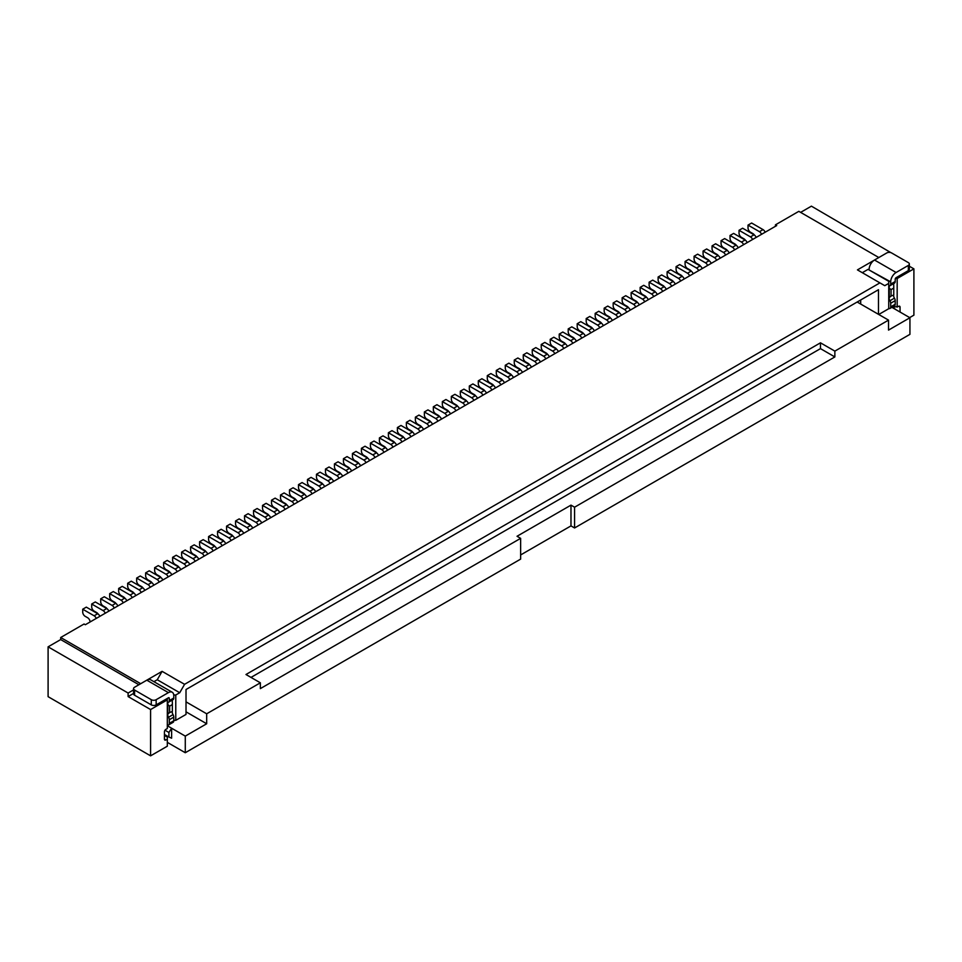 <?xml version="1.0" encoding="UTF-8"?>
<svg xmlns="http://www.w3.org/2000/svg" width="962" height="962" viewBox="0 0 962 962"><rect width="100%" height="100%" fill="white"/><g stroke="black" fill="none" stroke-linecap="round" stroke-linejoin="round"><path stroke-width="1.44" d="M890.908 252.645L811.411 206.157L800.612 212.386M909.679 317.592L913.9 315.163L913.9 268.855L909.343 266.233M184.584 684.319L162.097 671.344L157.251 679.749L179.726 692.724L184.584 684.319L879.917 282.876L884.775 285.678L888.732 283.393L888.732 281.313L868.049 269.372L862.289 272.691M879.917 282.876L857.443 269.889L886.76 252.958A3.427 1.984 0 0 1 891.618 252.958L908.344 262.614A3.427 1.984 0 0 1 909.343 264.021L909.343 269.204A3.427 1.984 0 0 1 908.344 270.611L908.344 265.416L896.103 272.486A7.624 4.401 120 0 0 890.704 281.83L890.704 284.103L895.201 281.517L895.201 279.233A1.275 0.734 -60 0 1 896.103 277.681L908.344 270.611M868.59 269.685L869.131 269.372A7.624 4.401 -60 0 1 874.518 260.029L896.103 272.486M888.732 283.393L888.732 308.718L878.751 314.478M878.474 314.321L878.474 289.718L186.015 689.513L186.015 714.429L175.769 720.346L175.769 695.009L179.726 692.724M48.1 696.668L150.589 755.843L150.589 709.547L128.114 696.572L128.114 693.037L48.1 646.837L48.1 696.668M164.442 735.401L167.316 737.06L167.316 746.199L150.589 755.843M167.316 739.129L165.873 739.97A2.032 1.178 -60 0 1 164.863 740.067A2.032 1.178 -60 0 1 164.442 739.129L164.442 731.866A2.032 1.178 -60 0 1 165.873 729.376L167.316 728.547L167.316 699.891L150.589 709.547M167.316 699.891L167.316 698.436M133.562 693.422L128.114 696.572M48.1 646.837L60.69 639.574L60.69 637.505L84.067 624.001L85.317 624.735L776.707 225.565L775.444 224.843L798.821 211.339L878.835 257.539M138.901 684.74L60.69 639.574M128.114 693.037L133.562 689.898M775.444 226.286L775.444 224.843M146.825 680.158L162.097 671.344M60.69 637.505L140.705 683.693M173.749 695.009L175.769 695.009M157.251 679.749L153.908 681.685M175.769 720.346L173.785 720.346M167.316 724.975A3.427 1.984 -120 0 0 168.578 724.939L173.076 722.342A3.427 1.984 -120 0 0 173.785 720.766L173.785 717.135A3.427 1.984 -120 0 0 173.028 714.646A3.427 1.984 60 0 1 172.354 711.459L169.228 712.758M169.3 698.34A1.275 0.734 120 0 0 168.398 697.811L169.3 698.34L169.3 700.613A3.427 1.984 -120 0 1 168.578 702.176A3.427 1.984 -120 0 1 168.53 702.212A3.427 1.984 60 0 0 168.482 702.236A3.427 1.984 60 0 0 167.857 704.617L169.649 706.12L172.354 704.557L172.354 702.019A3.427 1.984 60 0 1 172.895 699.687M168.639 702.152L173.028 699.614A3.427 1.984 -120 0 0 173.076 699.59A3.427 1.984 -120 0 0 173.785 698.015L173.785 695.742A7.624 4.401 -60 0 0 172.21 692.243L150.637 679.785A7.624 4.401 120 0 0 146.813 680.17L134.572 687.241A3.427 1.984 180 0 0 133.562 688.636A3.427 1.984 180 0 0 134.572 690.043L151.299 699.699A3.427 1.984 180 0 0 156.157 699.699L168.398 692.628A7.624 4.401 -60 0 1 172.21 692.243M167.857 704.617L167.857 714.057A3.427 1.984 60 0 0 168.53 717.243L173.028 714.646M168.578 724.939A3.427 1.984 -120 0 0 169.3 723.364L169.3 719.732A3.427 1.984 -120 0 0 168.53 717.243M168.398 697.811L156.157 704.881A3.427 1.984 180 0 1 151.299 704.881L134.572 695.225A3.427 1.984 180 0 1 133.562 693.83L133.562 688.636M172.354 704.557L172.354 710.954M169.649 706.12L169.649 712.553L167.857 714.057M167.316 742.351L185.281 752.729L185.281 736.11L171.621 728.222L171.621 738.191L168.915 737.048L168.915 732.479L171.621 728.222L167.316 725.745M185.281 752.729L520.634 559.114L520.634 538.347L260.353 688.624L260.353 682.804L206.686 713.792L186.015 701.863M206.686 713.792L206.686 723.761L186.015 711.832M520.634 538.347L517.039 536.267L570.983 505.134L574.579 507.202L574.579 527.97L909.932 334.355L909.932 317.749L888.527 330.098L888.527 320.13L834.86 351.118L834.86 356.938L820.478 348.629L251.01 677.404M857.166 302.02L888.527 320.13M869.131 269.997L890.704 281.83M888.732 308.477A3.427 1.984 -120 0 0 889.994 308.429L894.492 305.832A3.427 1.984 -120 0 0 895.201 304.269L895.201 300.625L890.704 303.222A3.427 1.984 -120 0 0 889.934 300.745A3.427 1.984 60 0 1 889.261 297.559L889.261 288.119A3.427 1.984 60 0 1 889.886 285.738A3.427 1.984 -120 0 0 889.994 285.678A3.427 1.984 -120 0 0 890.704 284.103M890.704 303.222L890.704 306.866L895.201 304.269M889.994 308.429A3.427 1.984 -120 0 0 890.704 306.866M909.932 317.749L891.894 307.335M895.201 300.625A3.427 1.984 -120 0 0 894.432 298.148A3.427 1.984 60 0 1 893.758 294.961L890.644 296.248M889.261 288.119L891.065 289.622L893.758 288.059L893.758 285.522A3.427 1.984 60 0 1 894.311 283.189M890.042 285.642L894.432 283.117A3.427 1.984 -120 0 0 894.492 283.081A3.427 1.984 -120 0 0 895.201 281.517M891.065 289.622L891.065 296.055L889.261 297.559M908.344 265.416A3.427 1.984 0 0 0 909.343 264.021M893.578 306.361L893.578 307.167L892.892 306.758M893.578 307.167L898.616 306.337A2.032 1.178 -60 0 1 899.638 306.229A2.032 1.178 -60 0 1 900.059 307.167L900.059 312.037M895.381 278.511L897.173 278.511L897.173 307.167M913.9 268.855L897.173 278.511M893.758 294.492L893.758 288.059M574.579 527.97L570.983 525.889L520.634 554.954M570.983 525.889L570.983 505.134M185.281 736.11L206.686 723.761M165.007 730.218L168.915 732.479M168.915 737.048L164.442 734.463M260.353 682.804L245.971 674.506L820.478 342.821L834.86 351.118M820.478 342.821L820.478 348.629M574.579 507.202L834.86 356.938M892.255 307.131L896.259 309.848M96.236 618.422A3.427 1.984 60 0 0 94.132 615.8L82.72 609.211L82.72 612.085A3.427 1.984 60 0 0 85.137 616.293L87.638 617.736A3.427 1.984 -120 0 1 90.067 621.933L90.067 621.993M82.72 609.211L86.315 607.13L97.727 613.732A3.427 1.984 60 0 1 99.832 616.353M98.112 613.972A3.427 1.984 -120 0 0 96.621 612.541L94.132 611.098A3.427 1.984 60 0 1 91.703 606.902L91.703 604.016L103.126 610.617A3.427 1.984 60 0 1 105.231 613.239M91.703 604.016L95.298 601.947L106.722 608.537A3.427 1.984 60 0 1 108.826 611.159M107.095 608.79A3.427 1.984 -120 0 0 105.616 607.347L103.126 605.916A3.427 1.984 60 0 1 100.697 601.707L100.697 598.833L112.109 605.423A3.427 1.984 60 0 1 114.225 608.044M100.697 598.833L104.293 596.753L115.705 603.342A3.427 1.984 60 0 1 117.821 605.964M116.089 603.595A3.427 1.984 -120 0 0 114.61 602.164L112.109 600.721A3.427 1.984 60 0 1 109.68 596.512L109.68 593.638L121.104 600.228A3.427 1.984 60 0 1 123.208 602.849M109.68 593.638L113.288 591.558L124.699 598.16A3.427 1.984 60 0 1 126.804 600.781M125.084 598.412A3.427 1.984 -120 0 0 123.593 596.969L121.104 595.526A3.427 1.984 60 0 1 118.675 591.329L118.675 588.443L130.098 595.045A3.427 1.984 60 0 1 132.203 597.667M118.675 588.443L122.27 586.375L133.694 592.965A3.427 1.984 60 0 1 135.798 595.586M134.067 593.217A3.427 1.984 -120 0 0 132.588 591.786L130.098 590.343A3.427 1.984 60 0 1 127.669 586.135L127.669 583.261L139.081 589.85A3.427 1.984 60 0 1 141.186 592.472M127.669 583.261L131.265 581.18L142.677 587.77A3.427 1.984 60 0 1 144.793 590.403M143.061 588.022A3.427 1.984 -120 0 0 141.582 586.592L139.081 585.149A3.427 1.984 60 0 1 136.652 580.94L136.652 578.066L148.076 584.655A3.427 1.984 60 0 1 150.18 587.289M136.652 578.066L140.26 575.985L151.671 582.587A3.427 1.984 60 0 1 153.776 585.209M152.056 582.84A3.427 1.984 -120 0 0 150.565 581.397L148.076 579.954A3.427 1.984 60 0 1 145.647 575.757L145.647 572.871L157.071 579.473A3.427 1.984 60 0 1 159.175 582.094M145.647 572.871L149.242 570.803L160.666 577.392A3.427 1.984 60 0 1 162.77 580.014M161.039 577.645A3.427 1.984 -120 0 0 159.56 576.214L157.071 574.771A3.427 1.984 60 0 1 154.641 570.562L154.641 567.688L166.053 574.278A3.427 1.984 60 0 1 168.158 576.899M154.641 567.688L158.237 565.608L169.649 572.198A3.427 1.984 60 0 1 171.765 574.831M170.034 572.45A3.427 1.984 -120 0 0 168.554 571.019L166.053 569.576A3.427 1.984 60 0 1 163.624 565.367L163.624 562.493L175.048 569.083A3.427 1.984 60 0 1 177.152 571.717M163.624 562.493L167.232 560.413L178.643 567.015A3.427 1.984 60 0 1 180.748 569.636M179.016 567.267A3.427 1.984 -120 0 0 177.537 565.824L175.048 564.381A3.427 1.984 60 0 1 172.619 560.185L172.619 557.299L184.043 563.9A3.427 1.984 60 0 1 186.147 566.522M172.619 557.299L176.214 555.23L187.638 561.82A3.427 1.984 60 0 1 189.742 564.441M188.011 562.073A3.427 1.984 -120 0 0 186.532 560.642L184.043 559.199A3.427 1.984 60 0 1 181.614 554.99L181.614 552.116L193.025 558.706A3.427 1.984 60 0 1 195.13 561.327M181.614 552.116L185.209 550.036L196.621 556.625A3.427 1.984 60 0 1 198.737 559.259M197.006 556.878A3.427 1.984 -120 0 0 195.526 555.447L193.025 554.004A3.427 1.984 60 0 1 190.596 549.795L190.596 546.921L202.02 553.511A3.427 1.984 60 0 1 204.124 556.144M190.596 546.921L194.204 544.841L205.615 551.442A3.427 1.984 60 0 1 207.72 554.064M205.988 551.695A3.427 1.984 -120 0 0 204.509 550.252L202.02 548.809A3.427 1.984 60 0 1 199.591 544.612L199.591 541.726L211.015 548.328A3.427 1.984 60 0 1 213.119 550.949M199.591 541.726L203.186 539.658L214.61 546.248A3.427 1.984 60 0 1 216.715 548.869M214.983 546.5A3.427 1.984 -120 0 0 213.504 545.069L211.015 543.626A3.427 1.984 60 0 1 208.586 539.417L208.586 536.543L219.997 543.133A3.427 1.984 60 0 1 222.102 545.755M208.586 536.543L212.181 534.463L223.593 541.053A3.427 1.984 60 0 1 225.709 543.686M223.978 541.305A3.427 1.984 -120 0 0 222.499 539.874L219.997 538.431A3.427 1.984 60 0 1 217.568 534.223L217.568 531.349L228.992 537.938A3.427 1.984 60 0 1 231.096 540.572M217.568 531.349L221.176 529.268L232.588 535.87A3.427 1.984 60 0 1 234.692 538.492M232.96 536.123A3.427 1.984 -120 0 0 231.481 534.68L228.992 533.237A3.427 1.984 60 0 1 226.563 529.04L226.563 526.154L237.987 532.756A3.427 1.984 60 0 1 240.091 535.377M226.563 526.154L230.158 524.086L241.582 530.675A3.427 1.984 60 0 1 243.687 533.297M241.955 530.928A3.427 1.984 -120 0 0 240.476 529.497L237.987 528.054A3.427 1.984 60 0 1 235.558 523.845L235.558 520.971L246.969 527.561A3.427 1.984 60 0 1 249.074 530.182M235.558 520.971L239.153 518.891L250.565 525.48A3.427 1.984 60 0 1 252.681 528.114M250.95 525.733A3.427 1.984 -120 0 0 249.471 524.302L246.969 522.859A3.427 1.984 60 0 1 244.54 518.662L244.54 515.776L255.964 522.366A3.427 1.984 60 0 1 258.069 524.999M244.54 515.776L248.148 513.696L259.56 520.298A3.427 1.984 60 0 1 261.664 522.919M259.932 520.55A3.427 1.984 -120 0 0 258.453 519.107L255.964 517.676A3.427 1.984 60 0 1 253.535 513.467L253.535 510.582L264.959 517.183A3.427 1.984 60 0 1 267.063 519.805M253.535 510.582L257.131 508.513L268.554 515.103A3.427 1.984 60 0 1 270.659 517.724M268.927 515.355A3.427 1.984 -120 0 0 267.448 513.924L264.959 512.481A3.427 1.984 60 0 1 262.53 508.273L262.53 505.399L273.942 511.988A3.427 1.984 60 0 1 276.046 514.61M262.53 505.399L266.125 503.318L277.537 509.908A3.427 1.984 60 0 1 279.653 512.542M277.922 510.161A3.427 1.984 -120 0 0 276.443 508.73L273.942 507.287A3.427 1.984 60 0 1 271.512 503.09L271.512 500.204L282.936 506.794A3.427 1.984 60 0 1 285.041 509.427M271.512 500.204L275.12 498.124L286.532 504.725A3.427 1.984 60 0 1 288.636 507.347M286.904 504.978A3.427 1.984 -120 0 0 285.425 503.535L282.936 502.104A3.427 1.984 60 0 1 280.507 497.895L280.507 495.009L291.931 501.611A3.427 1.984 60 0 1 294.035 504.232M280.507 495.009L284.103 492.941L295.526 499.531A3.427 1.984 60 0 1 297.631 502.152M295.899 499.783A3.427 1.984 -120 0 0 294.42 498.352L291.931 496.909A3.427 1.984 60 0 1 289.502 492.7L289.502 489.826L300.914 496.416A3.427 1.984 60 0 1 303.018 499.037M289.502 489.826L293.097 487.746L304.509 494.336A3.427 1.984 60 0 1 306.625 496.969M304.894 494.588A3.427 1.984 -120 0 0 303.415 493.157L300.914 491.714A3.427 1.984 60 0 1 298.485 487.518L298.485 484.632L309.908 491.221A3.427 1.984 60 0 1 312.013 493.855M298.485 484.632L302.08 482.551L313.504 489.153A3.427 1.984 60 0 1 315.608 491.774M313.877 489.405A3.427 1.984 -120 0 0 312.397 487.962L309.908 486.531A3.427 1.984 60 0 1 307.479 482.323L307.479 479.437L318.903 486.038A3.427 1.984 60 0 1 321.007 488.66M307.479 479.437L311.075 477.368L322.498 483.958A3.427 1.984 60 0 1 324.603 486.58M322.871 484.211A3.427 1.984 -120 0 0 321.392 482.78L318.903 481.337A3.427 1.984 60 0 1 316.474 477.128L316.474 474.254L327.886 480.844A3.427 1.984 60 0 1 329.99 483.465M316.474 474.254L320.069 472.174L331.481 478.763A3.427 1.984 60 0 1 333.586 481.397M331.866 479.016A3.427 1.984 -120 0 0 330.387 477.585L327.886 476.142A3.427 1.984 60 0 1 325.457 471.945L325.457 469.059L336.88 475.649A3.427 1.984 60 0 1 338.985 478.282M325.457 469.059L329.052 466.979L340.476 473.581A3.427 1.984 60 0 1 342.58 476.202M340.849 473.833A3.427 1.984 -120 0 0 339.37 472.39L336.88 470.959A3.427 1.984 60 0 1 334.451 466.75L334.451 463.864L345.875 470.466A3.427 1.984 60 0 1 347.979 473.088M334.451 463.864L338.047 461.796L349.471 468.386A3.427 1.984 60 0 1 351.575 471.007M349.843 468.638A3.427 1.984 -120 0 0 348.364 467.207L345.875 465.764A3.427 1.984 60 0 1 343.446 461.556L343.446 458.682L354.858 465.271A3.427 1.984 60 0 1 356.962 467.893M343.446 458.682L347.041 456.601L358.453 463.191A3.427 1.984 60 0 1 360.558 465.824M358.838 463.443A3.427 1.984 -120 0 0 357.359 462.013L354.858 460.57A3.427 1.984 60 0 1 352.429 456.373L352.429 453.487L363.852 460.077A3.427 1.984 60 0 1 365.957 462.71M352.429 453.487L356.024 451.418L367.448 458.008A3.427 1.984 60 0 1 369.552 460.63M367.821 458.261A3.427 1.984 -120 0 0 366.342 456.818L363.852 455.387A3.427 1.984 60 0 1 361.423 451.178L361.423 448.304L372.847 454.894A3.427 1.984 60 0 1 374.952 457.515M361.423 448.304L365.019 446.224L376.443 452.813A3.427 1.984 60 0 1 378.547 455.435M376.815 453.066A3.427 1.984 -120 0 0 375.336 451.635L372.847 450.192A3.427 1.984 60 0 1 370.418 445.983L370.418 443.109L381.83 449.699A3.427 1.984 60 0 1 383.934 452.32M370.418 443.109L374.014 441.029L385.425 447.619A3.427 1.984 60 0 1 387.53 450.252M385.81 447.871A3.427 1.984 -120 0 0 384.331 446.44L381.83 444.997A3.427 1.984 60 0 1 379.401 440.8L379.401 437.914L390.825 444.504A3.427 1.984 60 0 1 392.929 447.138M379.401 437.914L382.996 435.846L394.42 442.436A3.427 1.984 60 0 1 396.524 445.057M394.793 442.688A3.427 1.984 -120 0 0 393.314 441.245L390.825 439.814A3.427 1.984 60 0 1 388.395 435.606L388.395 432.732L399.819 439.321A3.427 1.984 60 0 1 401.924 441.943M388.395 432.732L391.991 430.651L403.415 437.241A3.427 1.984 60 0 1 405.519 439.862M403.787 437.494A3.427 1.984 -120 0 0 402.308 436.063L399.819 434.62A3.427 1.984 60 0 1 397.39 430.411L397.39 427.537L408.802 434.127A3.427 1.984 60 0 1 410.906 436.748M397.39 427.537L400.986 425.457L412.397 432.046A3.427 1.984 60 0 1 414.502 434.68M412.782 432.299A3.427 1.984 -120 0 0 411.303 430.868L408.802 429.425A3.427 1.984 60 0 1 406.373 425.228L406.373 422.342L417.797 428.932A3.427 1.984 60 0 1 419.901 431.565M406.373 422.342L409.968 420.274L421.392 426.863A3.427 1.984 60 0 1 423.496 429.485M421.765 427.116A3.427 1.984 -120 0 0 420.286 425.673L417.797 424.242A3.427 1.984 60 0 1 415.368 420.033L415.368 417.159L426.791 423.749A3.427 1.984 60 0 1 428.896 426.37M415.368 417.159L418.963 415.079L430.387 421.669A3.427 1.984 60 0 1 432.491 424.29M430.76 421.921A3.427 1.984 -120 0 0 429.28 420.49L426.791 419.047A3.427 1.984 60 0 1 424.362 414.838L424.362 411.964L435.774 418.554A3.427 1.984 60 0 1 437.878 421.176M424.362 411.964L427.958 409.884L439.369 416.474A3.427 1.984 60 0 1 441.474 419.107M439.754 416.726A3.427 1.984 -120 0 0 438.275 415.295L435.774 413.852A3.427 1.984 60 0 1 433.345 409.656L433.345 406.77L444.769 413.359A3.427 1.984 60 0 1 446.873 415.993M433.345 406.77L436.94 404.701L448.364 411.291A3.427 1.984 60 0 1 450.469 413.913M448.737 411.544A3.427 1.984 -120 0 0 447.258 410.101L444.769 408.67A3.427 1.984 60 0 1 442.34 404.461L442.34 401.587L453.763 408.177A3.427 1.984 60 0 1 455.868 410.798M442.34 401.587L445.935 399.507L457.359 406.096A3.427 1.984 60 0 1 459.463 408.718M457.732 406.349A3.427 1.984 -120 0 0 456.253 404.918L453.763 403.475A3.427 1.984 60 0 1 451.334 399.266L451.334 396.392L462.746 402.982A3.427 1.984 60 0 1 464.85 405.603M451.334 396.392L454.93 394.312L466.342 400.901A3.427 1.984 60 0 1 468.446 403.535M466.726 401.154A3.427 1.984 -120 0 0 465.247 399.723L462.746 398.28A3.427 1.984 60 0 1 460.317 394.083L460.317 391.197L471.741 397.787A3.427 1.984 60 0 1 473.845 400.42M460.317 391.197L463.912 389.129L475.336 395.719A3.427 1.984 60 0 1 477.441 398.34M475.709 395.971A3.427 1.984 -120 0 0 474.23 394.528L471.741 393.097A3.427 1.984 60 0 1 469.312 388.888L469.312 386.015L480.735 392.604A3.427 1.984 60 0 1 482.84 395.226M469.312 386.015L472.907 383.934L484.331 390.524A3.427 1.984 60 0 1 486.435 393.145M484.704 390.776A3.427 1.984 -120 0 0 483.225 389.345L480.735 387.902A3.427 1.984 60 0 1 478.306 383.694L478.306 380.82L489.718 387.409A3.427 1.984 60 0 1 491.822 390.031M478.306 380.82L481.902 378.739L493.314 385.329A3.427 1.984 60 0 1 495.418 387.963M493.698 385.582A3.427 1.984 -120 0 0 492.219 384.151L489.718 382.708A3.427 1.984 60 0 1 487.289 378.511L487.289 375.625L498.713 382.215A3.427 1.984 60 0 1 500.817 384.848M487.289 375.625L490.885 373.557L502.308 380.146A3.427 1.984 60 0 1 504.413 382.768M502.681 380.399A3.427 1.984 -120 0 0 501.202 378.956L498.713 377.525A3.427 1.984 60 0 1 496.284 373.316L496.284 370.442L507.708 377.032A3.427 1.984 60 0 1 509.812 379.653M496.284 370.442L499.879 368.362L511.303 374.952A3.427 1.984 60 0 1 513.407 377.573M511.676 375.204A3.427 1.984 -120 0 0 510.197 373.773L507.708 372.33A3.427 1.984 60 0 1 505.278 368.121L505.278 365.247L516.69 371.837A3.427 1.984 60 0 1 518.795 374.458M505.278 365.247L508.874 363.167L520.286 369.769A3.427 1.984 60 0 1 522.39 372.39M520.67 370.009A3.427 1.984 -120 0 0 519.191 368.578L516.69 367.135A3.427 1.984 60 0 1 514.261 362.939L514.261 360.053L525.685 366.654A3.427 1.984 60 0 1 527.789 369.276M514.261 360.053L517.857 357.984L529.28 364.574A3.427 1.984 60 0 1 531.385 367.195M529.653 364.826A3.427 1.984 -120 0 0 528.174 363.383L525.685 361.952A3.427 1.984 60 0 1 523.256 357.744L523.256 354.87L534.68 361.459A3.427 1.984 60 0 1 536.784 364.081M523.256 354.87L526.851 352.789L538.275 359.379A3.427 1.984 60 0 1 540.379 362.001M538.648 359.632A3.427 1.984 -120 0 0 537.169 358.201L534.68 356.758A3.427 1.984 60 0 1 532.251 352.549L532.251 349.675L543.662 356.265A3.427 1.984 60 0 1 545.767 358.886M532.251 349.675L535.846 347.595L547.258 354.196A3.427 1.984 60 0 1 549.362 356.818M547.643 354.449A3.427 1.984 -120 0 0 546.163 353.006L543.662 351.563A3.427 1.984 60 0 1 541.233 347.366L541.233 344.48L552.657 351.082A3.427 1.984 60 0 1 554.761 353.703M541.233 344.48L544.829 342.412L556.252 349.002A3.427 1.984 60 0 1 558.357 351.623M556.625 349.254A3.427 1.984 -120 0 0 555.146 347.823L552.657 346.38A3.427 1.984 60 0 1 550.228 342.171L550.228 339.297L561.652 345.887A3.427 1.984 60 0 1 563.756 348.509M550.228 339.297L553.823 337.217L565.247 343.807A3.427 1.984 60 0 1 567.352 346.44M565.62 344.059A3.427 1.984 -120 0 0 564.141 342.628L561.652 341.185A3.427 1.984 60 0 1 559.223 336.977L559.223 334.103L570.634 340.692A3.427 1.984 60 0 1 572.739 343.326M559.223 334.103L562.818 332.022L574.23 338.624A3.427 1.984 60 0 1 576.334 341.245M574.615 338.877A3.427 1.984 -120 0 0 573.136 337.434L570.634 335.991A3.427 1.984 60 0 1 568.205 331.794L568.205 328.908L579.629 335.51A3.427 1.984 60 0 1 581.733 338.131M568.205 328.908L571.801 326.839L583.225 333.429A3.427 1.984 60 0 1 585.329 336.051M583.597 333.682A3.427 1.984 -120 0 0 582.118 332.251L579.629 330.808A3.427 1.984 60 0 1 577.2 326.599L577.2 323.725L588.624 330.315A3.427 1.984 60 0 1 590.728 332.936M577.2 323.725L580.795 321.645L592.219 328.234A3.427 1.984 60 0 1 594.324 330.868M592.592 328.487A3.427 1.984 -120 0 0 591.113 327.056L588.624 325.613A3.427 1.984 60 0 1 586.195 321.404L586.195 318.53L597.606 325.12A3.427 1.984 60 0 1 599.711 327.753M586.195 318.53L589.79 316.45L601.202 323.052A3.427 1.984 60 0 1 603.306 325.673M601.587 323.304A3.427 1.984 -120 0 0 600.108 321.861L597.606 320.418A3.427 1.984 60 0 1 595.177 316.221L595.177 313.335L606.601 319.937A3.427 1.984 60 0 1 608.705 322.559M595.177 313.335L598.773 311.267L610.197 317.857A3.427 1.984 60 0 1 612.301 320.478M610.569 318.109A3.427 1.984 -120 0 0 609.09 316.678L606.601 315.235A3.427 1.984 60 0 1 604.172 311.027L604.172 308.153L615.596 314.742A3.427 1.984 60 0 1 617.7 317.364M604.172 308.153L607.768 306.072L619.191 312.662A3.427 1.984 60 0 1 621.296 315.295M619.564 312.915A3.427 1.984 -120 0 0 618.085 311.484L615.596 310.041A3.427 1.984 60 0 1 613.167 305.832L613.167 302.958L624.578 309.548A3.427 1.984 60 0 1 626.683 312.181M613.167 302.958L616.762 300.878L628.174 307.479A3.427 1.984 60 0 1 630.278 310.101M628.559 307.732A3.427 1.984 -120 0 0 627.08 306.289L624.578 304.846A3.427 1.984 60 0 1 622.149 300.649L622.149 297.763L633.573 304.365A3.427 1.984 60 0 1 635.678 306.986M622.149 297.763L625.745 295.695L637.169 302.284A3.427 1.984 60 0 1 639.273 304.906M637.541 302.537A3.427 1.984 -120 0 0 636.062 301.106L633.573 299.663A3.427 1.984 60 0 1 631.144 295.454L631.144 292.58L642.568 299.17A3.427 1.984 60 0 1 644.672 301.791M631.144 292.58L634.74 290.5L646.163 297.09A3.427 1.984 60 0 1 648.268 299.723M646.536 297.342A3.427 1.984 -120 0 0 645.057 295.911L642.568 294.468A3.427 1.984 60 0 1 640.139 290.259L640.139 287.385L651.551 293.975A3.427 1.984 60 0 1 653.655 296.609M640.139 287.385L643.734 285.305L655.146 291.907A3.427 1.984 60 0 1 657.25 294.528M655.531 292.159A3.427 1.984 -120 0 0 654.052 290.716L651.551 289.273A3.427 1.984 60 0 1 649.122 285.077L649.122 282.191L660.545 288.792A3.427 1.984 60 0 1 662.65 291.414M649.122 282.191L652.717 280.122L664.141 286.712A3.427 1.984 60 0 1 666.245 289.334M664.514 286.965A3.427 1.984 -120 0 0 663.034 285.534L660.545 284.091A3.427 1.984 60 0 1 658.116 279.882L658.116 277.008L669.54 283.598A3.427 1.984 60 0 1 671.644 286.219M658.116 277.008L661.712 274.928L673.135 281.517A3.427 1.984 60 0 1 675.24 284.151M673.508 281.77A3.427 1.984 -120 0 0 672.029 280.339L669.54 278.896A3.427 1.984 60 0 1 667.111 274.699L667.111 271.813L678.523 278.403A3.427 1.984 60 0 1 680.627 281.036M667.111 271.813L670.706 269.733L682.118 276.334A3.427 1.984 60 0 1 684.222 278.956M682.503 276.587A3.427 1.984 -120 0 0 681.024 275.144L678.523 273.713A3.427 1.984 60 0 1 676.094 269.504L676.094 266.618L687.517 273.22A3.427 1.984 60 0 1 689.622 275.841M676.094 266.618L679.689 264.55L691.113 271.14A3.427 1.984 60 0 1 693.217 273.761M691.486 271.392A3.427 1.984 -120 0 0 690.007 269.961L687.517 268.518A3.427 1.984 60 0 1 685.088 264.31L685.088 261.436L696.5 268.025A3.427 1.984 60 0 1 698.616 270.647M685.088 261.436L688.684 259.355L700.108 265.945A3.427 1.984 60 0 1 702.212 268.578M700.48 266.197A3.427 1.984 -120 0 0 699.001 264.766L696.5 263.323A3.427 1.984 60 0 1 694.083 259.127L694.083 256.241L705.495 262.83A3.427 1.984 60 0 1 707.599 265.464M694.083 256.241L697.678 254.16L709.09 260.762A3.427 1.984 60 0 1 711.195 263.384M709.475 261.015A3.427 1.984 -120 0 0 707.996 259.572L705.495 258.141A3.427 1.984 60 0 1 703.066 253.932L703.066 251.046L714.489 257.648A3.427 1.984 60 0 1 716.594 260.269M703.066 251.046L706.661 248.978L718.085 255.567A3.427 1.984 60 0 1 720.189 258.189M718.458 255.82A3.427 1.984 -120 0 0 716.979 254.389L714.489 252.946A3.427 1.984 60 0 1 712.06 248.737L712.06 245.863L723.472 252.453A3.427 1.984 60 0 1 725.588 255.074M712.06 245.863L715.656 243.783L727.08 250.373A3.427 1.984 60 0 1 729.184 253.006M727.452 250.625A3.427 1.984 -120 0 0 725.973 249.194L723.472 247.751A3.427 1.984 60 0 1 721.055 243.554L721.055 240.668L732.467 247.258A3.427 1.984 60 0 1 734.571 249.892M721.055 240.668L724.651 238.588L736.062 245.19A3.427 1.984 60 0 1 738.167 247.811M736.447 245.442A3.427 1.984 -120 0 0 734.968 243.999L732.467 242.568A3.427 1.984 60 0 1 730.038 238.36L730.038 235.474L741.462 242.075A3.427 1.984 60 0 1 743.566 244.697M730.038 235.474L733.633 233.405L745.057 239.995A3.427 1.984 60 0 1 747.161 242.616M745.43 240.247A3.427 1.984 -120 0 0 743.951 238.816L741.462 237.373A3.427 1.984 60 0 1 739.032 233.165L739.032 230.291L750.444 236.88A3.427 1.984 60 0 1 752.561 239.502M739.032 230.291L742.628 228.21L754.052 234.8A3.427 1.984 60 0 1 756.156 237.434M754.424 235.053A3.427 1.984 -120 0 0 752.945 233.622L750.444 232.179A3.427 1.984 60 0 1 748.027 227.982L748.027 225.096L759.439 231.686A3.427 1.984 60 0 1 761.543 234.319M748.027 225.096L751.623 223.016L763.034 229.617A3.427 1.984 60 0 1 765.139 232.239M860.677 300L860.677 304.052M165.873 739.97L164.442 739.129M168.398 692.628L146.813 680.17M151.299 704.881L151.299 699.699M156.157 699.699L156.157 704.881M169.3 700.613L173.785 698.015M173.785 717.135L169.3 719.732M169.3 723.364L173.785 720.766M134.572 690.043L134.572 695.225M889.934 300.745L894.432 298.148M898.616 306.337L900.059 307.167M94.132 615.8L97.727 613.732M103.126 610.617L106.722 608.537M112.109 605.423L115.705 603.342M121.104 600.228L124.699 598.16M130.098 595.045L133.694 592.965M139.081 589.85L142.677 587.77M148.076 584.655L151.671 582.587M157.071 579.473L160.666 577.392M166.053 574.278L169.649 572.198M175.048 569.083L178.643 567.015M184.043 563.9L187.638 561.82M193.025 558.706L196.621 556.625M202.02 553.511L205.615 551.442M211.015 548.328L214.61 546.248M219.997 543.133L223.593 541.053M228.992 537.938L232.588 535.87M237.987 532.756L241.582 530.675M246.969 527.561L250.565 525.48M255.964 522.366L259.56 520.298M264.959 517.183L268.554 515.103M273.942 511.988L277.537 509.908M282.936 506.794L286.532 504.725M291.931 501.611L295.526 499.531M300.914 496.416L304.509 494.336M309.908 491.221L313.504 489.153M318.903 486.038L322.498 483.958M327.886 480.844L331.481 478.763M336.88 475.649L340.476 473.581M345.875 470.466L349.471 468.386M354.858 465.271L358.453 463.191M363.852 460.077L367.448 458.008M372.847 454.894L376.443 452.813M381.83 449.699L385.425 447.619M390.825 444.504L394.42 442.436M399.819 439.321L403.415 437.241M408.802 434.127L412.397 432.046M417.797 428.932L421.392 426.863M426.791 423.749L430.387 421.669M435.774 418.554L439.369 416.474M444.769 413.359L448.364 411.291M453.763 408.177L457.359 406.096M462.746 402.982L466.342 400.901M471.741 397.787L475.336 395.719M480.735 392.604L484.331 390.524M489.718 387.409L493.314 385.329M498.713 382.215L502.308 380.146M507.708 377.032L511.303 374.952M516.69 371.837L520.286 369.769M525.685 366.654L529.28 364.574M534.68 361.459L538.275 359.379M543.662 356.265L547.258 354.196M552.657 351.082L556.252 349.002M561.652 345.887L565.247 343.807M570.634 340.692L574.23 338.624M579.629 335.51L583.225 333.429M588.624 330.315L592.219 328.234M597.606 325.12L601.202 323.052M606.601 319.937L610.197 317.857M615.596 314.742L619.191 312.662M624.578 309.548L628.174 307.479M633.573 304.365L637.169 302.284M642.568 299.17L646.163 297.09M651.551 293.975L655.146 291.907M660.545 288.792L664.141 286.712M669.54 283.598L673.135 281.517M678.523 278.403L682.118 276.334M687.517 273.22L691.113 271.14M696.5 268.025L700.108 265.945M705.495 262.83L709.09 260.762M714.489 257.648L718.085 255.567M723.472 252.453L727.08 250.373M732.467 247.258L736.062 245.19M741.462 242.075L745.057 239.995M750.444 236.88L754.052 234.8M759.439 231.686L763.034 229.617M168.578 702.176L173.076 699.59M889.994 285.678L894.492 283.081"/></g></svg>
